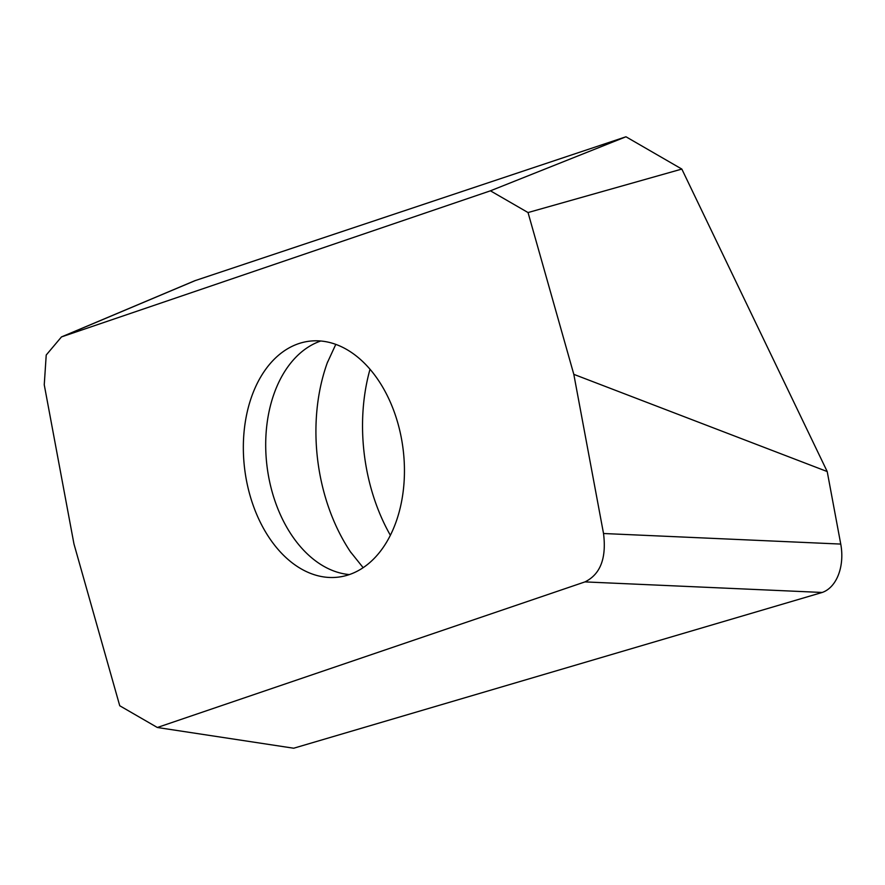 <?xml version="1.0" encoding="UTF-8"?>
<svg xmlns="http://www.w3.org/2000/svg" width="885" height="885" viewBox="0 0 885 885"><rect width="100%" height="100%" fill="white"/><g stroke="black" fill="none" stroke-linecap="round" stroke-linejoin="round"><path stroke-width="1.33" d="M822.187 592.463L584.963 581.899L157.342 727.492L293.687 748.223L822.187 592.463A42.259 28.386 -97 0 0 840.75 544.076L827.209 471.55L681.826 169.068L625.972 136.777L195.353 280.545A42.259 28.386 -97 0 0 194.025 281.054L61.496 336.908M157.342 727.492L119.74 705.754L73.964 543.965L44.25 384.798L46.219 355.018L61.474 336.919L490.434 190.817L528.035 212.555L573.812 374.344L603.526 533.511C606.601 558.181 600.417 574.31 584.963 581.899M603.526 533.511L840.75 544.076M400.352 433.119A118.844 79.838 83 0 1 338.347 577.12A118.844 79.838 83 0 1 247.435 485.19A118.844 79.838 83 0 1 309.44 341.19A118.844 79.838 83 0 1 400.352 433.119M390.362 535.27A158.459 106.443 83 0 1 367.983 475.975A158.459 106.443 83 0 1 363.613 448.153A158.459 106.443 83 0 1 362.54 423.716A158.459 106.443 83 0 1 370.019 369.244M351.057 552.738A158.459 106.443 83 0 1 350.405 551.764A158.459 106.443 83 0 1 321.377 481.683A158.459 106.443 83 0 1 327.262 362.883A158.459 106.443 83 0 1 327.66 361.788M195.353 280.545L62.813 336.411M490.434 190.817L625.972 136.777M528.035 212.555L681.826 169.068M573.812 374.344L827.209 471.55M349.376 574.575A118.844 79.838 83 0 1 269.792 482.447A118.844 79.838 83 0 1 320.757 341.002M335.791 344.376L327.262 362.883M363.149 567.672L350.405 551.764"/></g></svg>

